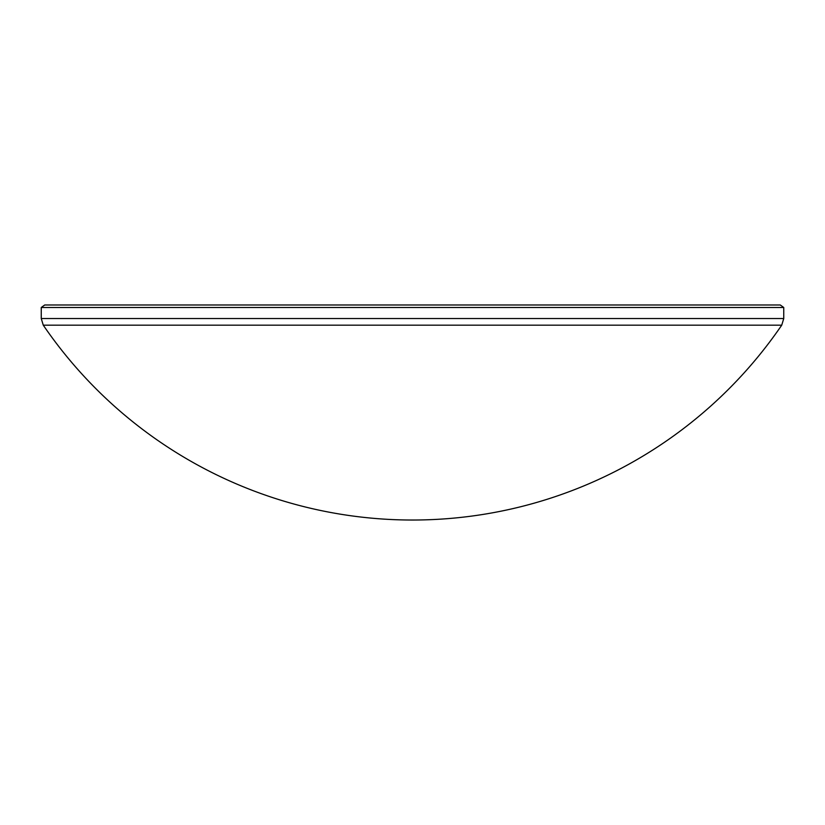 <?xml version="1.0" encoding="UTF-8"?>
<svg xmlns="http://www.w3.org/2000/svg" width="825" height="825" viewBox="0 0 825 825"><rect width="100%" height="100%" fill="white"/><g stroke="black" fill="none" stroke-linecap="round" stroke-linejoin="round"><path stroke-width="1.24" d="M781.729 325.174L43.271 325.174L41.25 318.532L783.75 318.532L781.729 325.174A447.253 447.253 0 0 1 43.271 325.174M41.25 307.488L44.725 304.982L780.275 304.982L783.75 307.488L41.25 307.488L41.25 318.532M783.75 307.488L783.75 318.532"/></g></svg>
